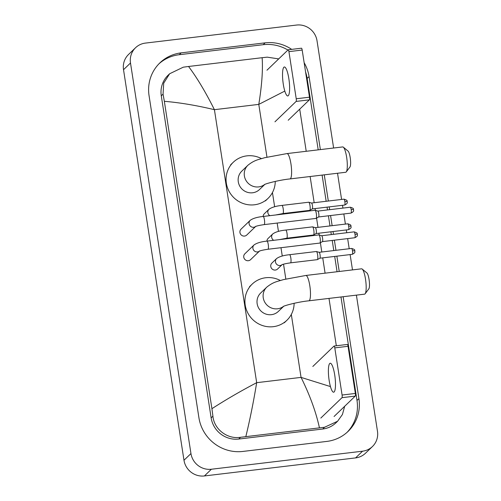 <?xml version="1.0" encoding="UTF-8"?>
<svg xmlns="http://www.w3.org/2000/svg" width="501" height="501" viewBox="0 0 501 501"><rect width="100%" height="100%" fill="white"/><g stroke="black" fill="none" stroke-linecap="round" stroke-linejoin="round"><path stroke-width="0.75" d="M356.399 295.133L377.478 431.292A18.23 17.573 -133.9 0 1 372.443 446.535L365.467 453.248A18.23 17.573 -133.9 0 1 355.578 457.908L204.421 475.95A18.23 17.573 -133.9 0 1 183.986 460.269L123.522 69.708A18.23 17.573 -133.9 0 1 128.557 54.465L135.533 47.752A18.23 17.573 -133.9 0 1 145.422 43.092L296.579 25.05A18.23 17.573 -133.9 0 1 317.014 40.731L333.622 148.014M372.443 446.535A18.23 17.573 -133.9 0 1 362.555 451.194L211.391 469.237A18.23 17.573 -133.9 0 1 190.956 453.555L130.498 62.994A18.23 17.573 -133.9 0 1 135.533 47.752M337.53 173.252L341.588 199.442M342.496 205.304L342.928 208.097M343.83 213.958L345.402 224.085M346.31 229.946L346.742 232.74M347.65 238.601L349.216 248.734M350.124 254.589L352.491 269.895M291.688 49.374A39.191 37.788 46.1 0 0 265.123 42.848L181.149 52.868A39.191 37.788 46.1 0 0 159.888 62.888A39.191 37.788 46.1 0 0 149.06 95.66L198.916 417.715A39.191 37.788 46.1 0 0 242.847 451.439L326.827 441.412A39.191 37.788 46.1 0 0 348.089 431.399A39.191 37.788 46.1 0 0 358.916 398.621L343.141 296.717M320.364 149.599L309.061 76.565A39.191 37.788 46.1 0 0 304.145 62.688M339.233 271.479L336.866 256.174M335.958 250.312L334.386 240.186M333.484 234.324L333.046 231.531M332.144 225.669L330.572 215.536M329.664 209.681L329.232 206.882M328.324 201.026L324.272 174.836M287.918 50.044A39.191 37.788 46.1 0 0 263.207 44.695L179.233 54.715A39.191 37.788 46.1 0 0 158.949 63.827M318.204 149.855L307.138 78.413A39.191 37.788 46.1 0 0 305.585 71.981M347.112 432.3A39.191 37.788 46.1 0 0 357 400.468L340.974 296.974M337.067 271.736L334.699 256.431M333.791 250.569L332.226 240.442M331.318 234.581L330.885 231.788M329.977 225.926L328.412 215.799M327.504 209.938L327.072 207.145M326.164 201.283L322.105 175.093M284.806 91.076L258.792 104.383C261.873 85.339 262.987 69.777 262.136 57.703L188.545 66.483C196.937 77.592 205.56 91.996 214.415 109.681C196.398 105.385 179.702 102.592 164.341 101.308L163.063 94.107L163.708 83.191L169.626 73.76L168.085 75.244A24.612 23.729 46.1 0 0 161.284 95.823L211.14 417.878A24.612 23.729 46.1 0 0 238.726 439.051L322.707 429.025A24.612 23.729 46.1 0 0 336.052 422.738L337.593 421.253L324.548 427.259L240.568 437.279C227.604 439.509 214.077 429.438 212.919 416.162L211.923 408.697C225.713 399.779 240.63 391.106 256.681 382.683C253.544 401.783 249.93 419.75 245.841 436.584M262.136 57.703L267.252 57.158L278.706 58.911M299.704 109.168L306.224 151.283M310.125 176.521L314.183 202.717M315.091 208.573L315.367 210.351M316.569 218.123L317.997 227.36M318.905 233.215L319.181 235M320.383 242.772L321.811 252.003M322.719 257.858L325.093 273.17M328.994 298.402L336.328 345.771M344.675 406.28L342.427 414.496L337.593 421.253M164.341 101.308L211.923 408.697M169.626 73.76L183.272 67.184L188.545 66.483M319.431 427.798C315.974 411.941 309.85 395.139 301.057 377.385L330.447 386.578M288.864 78.776A14.585 3.131 -96.8 0 0 284.343 66.984A14.585 3.131 -96.8 0 0 283.284 84.149A14.585 3.131 -96.8 0 0 287.799 95.948A14.585 3.131 -96.8 0 0 288.864 78.776M301.408 48.24A2.28 0.488 83.2 0 1 301.483 48.202A2.28 0.488 83.2 0 1 302.184 50.044L288.927 51.628A2.28 0.488 -96.8 0 0 288.219 49.787A2.28 0.488 -96.8 0 0 288.144 49.824L266.958 70.215M309.486 97.194A2.28 0.488 83.2 0 1 309.393 99.843L296.135 101.421A2.28 0.488 -96.8 0 0 296.229 98.778L309.486 97.194L302.184 50.044M288.207 120.234L309.393 99.843M296.229 98.778L288.927 51.628M296.135 101.421L274.949 121.818M343.323 147.169L348.057 151.083A8.204 1.76 83.2 0 1 350.193 157.564A8.204 1.76 83.2 0 1 349.955 166.977L346.272 171.893A12.763 2.737 -96.8 0 0 346.642 157.251A12.763 2.737 -96.8 0 0 343.323 147.169A12.763 2.737 -96.8 0 0 342.69 146.931L286.998 153.582A12.763 2.737 83.2 0 1 290.949 163.902A12.763 2.737 83.2 0 1 290.023 178.92L345.715 172.275A12.763 2.737 -96.8 0 0 346.272 171.893M264.591 184.518A12.763 12.3 46.1 0 1 258.691 186.904A12.763 12.3 46.1 0 1 244.382 175.926A12.763 12.3 46.1 0 1 247.914 165.255L241.808 171.135A12.763 12.3 46.1 0 0 239.491 185.589A12.763 12.3 46.1 0 0 252.585 192.779A12.763 12.3 46.1 0 0 259.505 189.522L264.797 184.431M275.262 181.406A25.069 24.167 -133.9 0 1 268.041 198.383A25.069 24.167 -133.9 0 1 254.445 204.79A25.069 24.167 -133.9 0 1 228.719 190.668A25.069 24.167 -133.9 0 1 233.272 162.268A25.069 24.167 -133.9 0 1 246.868 155.861A25.069 24.167 -133.9 0 1 261.453 158.598M362.192 269.056L366.926 272.97A8.204 1.76 83.2 0 1 369.062 279.452A8.204 1.76 83.2 0 1 368.824 288.858L365.141 293.774A12.763 2.737 -96.8 0 0 365.511 279.138A12.763 2.737 -96.8 0 0 362.192 269.056A12.763 2.737 -96.8 0 0 361.559 268.818L305.867 275.462A12.763 2.737 83.2 0 1 309.818 285.783A12.763 2.737 83.2 0 1 308.892 300.807L364.584 294.156A12.763 2.737 -96.8 0 0 365.141 293.774M283.46 306.405A12.763 12.3 46.1 0 1 277.554 308.791A12.763 12.3 46.1 0 1 263.25 297.813A12.763 12.3 46.1 0 1 266.776 287.142L260.677 293.016A12.763 12.3 46.1 0 0 258.353 307.47A12.763 12.3 46.1 0 0 271.454 314.666A12.763 12.3 46.1 0 0 278.374 311.403L283.666 306.311M294.125 303.287A25.069 24.167 -133.9 0 1 286.91 320.271A25.069 24.167 -133.9 0 1 273.314 326.677A25.069 24.167 -133.9 0 1 247.588 312.549A25.069 24.167 -133.9 0 1 252.141 284.148A25.069 24.167 -133.9 0 1 265.737 277.742A25.069 24.167 -133.9 0 1 280.322 280.479M255.654 226.477L246.768 235.025A4.102 3.952 -133.9 0 1 240.336 233.767A4.102 3.952 -133.9 0 1 241.081 229.12L250.218 220.321A4.102 3.952 -133.9 0 0 253.681 227.279A4.102 3.952 -133.9 0 0 255.591 226.502M264.133 224.617A4.102 0.883 83.2 0 0 264.465 220.039A4.102 0.883 83.2 0 0 264.428 219.789A4.102 0.883 83.2 0 0 263.163 216.47L315.048 210.276A4.102 0.883 83.2 0 1 315.129 210.282A4.102 0.883 83.2 0 1 316.319 213.595A4.102 0.883 83.2 0 1 316.156 218.355A4.102 0.883 83.2 0 1 316.1 218.398A4.102 0.883 83.2 0 1 316.025 218.423L264.133 224.617C259.587 225.287 256.712 225.932 255.516 226.54L255.905 226.233M317.834 211.09A2.962 0.633 83.2 0 1 317.897 211.096A2.962 0.633 83.2 0 1 318.755 213.489A2.962 0.633 83.2 0 1 318.636 216.927A2.962 0.633 83.2 0 1 318.592 216.958A2.962 0.633 83.2 0 1 318.555 216.971M259.468 251.12L250.581 259.668A4.102 3.952 -133.9 0 1 244.15 258.41A4.102 3.952 -133.9 0 1 244.895 253.763L254.032 244.964A4.102 3.952 -133.9 0 0 257.495 251.922A4.102 3.952 -133.9 0 0 259.405 251.145M267.947 249.26A4.102 0.883 83.2 0 0 268.285 244.682A4.102 0.883 83.2 0 0 268.248 244.432A4.102 0.883 83.2 0 0 266.977 241.113L318.861 234.919A4.102 0.883 83.2 0 1 318.949 234.931A4.102 0.883 83.2 0 1 320.133 238.238A4.102 0.883 83.2 0 1 319.97 242.998A4.102 0.883 83.2 0 1 319.914 243.041A4.102 0.883 83.2 0 1 319.838 243.066L267.947 249.26C263.401 249.93 260.526 250.575 259.33 251.183L259.725 250.876M321.655 235.733A2.962 0.633 83.2 0 1 321.711 235.739A2.962 0.633 83.2 0 1 322.569 238.132A2.962 0.633 83.2 0 1 322.45 241.57A2.962 0.633 83.2 0 1 322.412 241.601A2.962 0.633 83.2 0 1 322.368 241.614M263.1 216.476A4.102 3.952 -133.9 0 1 264.277 213.802L268.987 209.268A4.102 3.952 -133.9 0 0 269.87 215.668M282.902 213.564A4.102 0.883 83.2 0 0 283.034 213.495A4.102 0.883 83.2 0 0 283.234 208.986A4.102 0.883 83.2 0 0 281.925 205.416L308.71 202.222A4.102 0.883 83.2 0 1 308.798 202.229A4.102 0.883 83.2 0 1 310.056 206.049A4.102 0.883 83.2 0 1 309.818 210.295A4.102 0.883 83.2 0 1 309.762 210.339A4.102 0.883 83.2 0 1 309.687 210.364L282.902 213.564L275.675 214.979M311.497 203.037A2.962 0.633 83.2 0 1 311.559 203.043A2.962 0.633 83.2 0 1 312.417 205.429A2.962 0.633 83.2 0 1 312.298 208.867A2.962 0.633 83.2 0 1 312.261 208.898A2.962 0.633 83.2 0 1 312.217 208.917L344.644 205.047C348.796 202.892 346.717 202.229 347.218 201.653A2.962 0.463 171.2 0 0 344.857 201.559A2.962 0.633 83.2 0 1 344.644 205.047M266.914 241.119A4.102 3.952 -133.9 0 1 268.091 238.445L272.801 233.911A4.102 3.952 -133.9 0 0 273.684 240.311M286.716 238.207A4.102 0.883 83.2 0 0 286.848 238.138A4.102 0.883 83.2 0 0 287.054 233.629A4.102 0.883 83.2 0 0 285.745 230.059L312.53 226.865A4.102 0.883 83.2 0 1 312.611 226.872A4.102 0.883 83.2 0 1 313.87 230.692A4.102 0.883 83.2 0 1 313.632 234.938A4.102 0.883 83.2 0 1 313.576 234.982A4.102 0.883 83.2 0 1 313.501 235.007L286.716 238.207L279.495 239.622M315.317 227.679A2.962 0.633 83.2 0 1 315.373 227.686A2.962 0.633 83.2 0 1 316.231 230.072A2.962 0.633 83.2 0 1 316.112 233.51A2.962 0.633 83.2 0 1 316.075 233.541A2.962 0.633 83.2 0 1 316.031 233.56L348.458 229.69C352.61 227.535 350.531 226.872 351.038 226.295A2.962 0.463 171.2 0 0 348.677 226.201A2.962 0.633 83.2 0 1 348.458 229.69M282.05 264.71L277.598 268.999A4.102 3.952 -133.9 0 1 271.16 267.734A4.102 3.952 -133.9 0 1 271.905 263.088L276.615 258.554A4.102 3.952 -133.9 0 0 280.078 265.511A4.102 3.952 -133.9 0 0 281.994 264.735M290.53 262.85A4.102 0.883 83.2 0 0 290.661 262.781A4.102 0.883 83.2 0 0 290.868 258.272A4.102 0.883 83.2 0 0 289.559 254.702L316.344 251.508A4.102 0.883 83.2 0 1 316.425 251.515A4.102 0.883 83.2 0 1 317.684 255.335A4.102 0.883 83.2 0 1 317.446 259.581A4.102 0.883 83.2 0 1 317.39 259.624A4.102 0.883 83.2 0 1 317.315 259.65L290.53 262.85C285.983 263.52 283.115 264.165 281.913 264.772L282.307 264.465M319.131 252.322A2.962 0.633 83.2 0 1 319.187 252.329A2.962 0.633 83.2 0 1 320.045 254.715A2.962 0.633 83.2 0 1 319.926 258.153A2.962 0.633 83.2 0 1 319.889 258.184A2.962 0.633 83.2 0 1 319.845 258.203L352.272 254.333C356.424 252.178 354.345 251.515 354.852 250.938A2.962 0.463 171.2 0 0 352.491 250.844A2.962 0.633 83.2 0 1 352.272 254.333M334.724 375.036A14.585 3.131 -96.8 0 0 330.209 363.238A14.585 3.131 -96.8 0 0 329.144 380.403A14.585 3.131 -96.8 0 0 333.66 392.202A14.585 3.131 -96.8 0 0 334.724 375.036M347.268 344.494A2.28 0.488 83.2 0 1 347.343 344.456A2.28 0.488 83.2 0 1 348.051 346.297L334.787 347.882A2.28 0.488 -96.8 0 0 334.086 346.041A2.28 0.488 -96.8 0 0 334.01 346.078L312.824 366.475M355.347 393.454A2.28 0.488 83.2 0 1 355.259 396.097L341.995 397.681A2.28 0.488 -96.8 0 0 342.089 395.032L355.347 393.454L348.051 346.297M334.067 416.494L355.259 396.097M342.089 395.032L334.787 347.882M341.995 397.681L320.809 418.072M266.958 157.126L258.792 104.383L214.415 109.681L256.681 382.683L301.057 377.385L291.313 314.44M285.827 279.013L283.535 264.196M282.27 256.036L280.98 247.707M278.456 231.393L277.166 223.058M274.642 206.75L272.444 192.559M190.956 453.555L183.986 460.269M211.391 469.237L204.421 475.95M362.555 451.194L355.578 457.908M130.498 62.994L123.522 69.708M179.233 54.715L181.149 52.868M263.207 44.695L265.123 42.848M307.138 78.413L309.061 76.565M357 400.468L358.916 398.621M322.707 429.025L324.548 427.259M238.726 439.051L240.568 437.279M211.14 417.878L212.919 416.162M161.284 95.823L163.063 94.107M350.982 213.107C355.134 210.952 353.055 210.288 353.556 209.706L353.393 209.099C353.75 208.591 352.71 207.965 350.28 207.22A2.962 0.633 83.2 0 1 351.195 209.618A2.962 0.633 83.2 0 1 350.982 213.107L318.567 216.971M353.556 209.706A2.962 0.463 171.2 0 0 351.195 209.618M354.796 237.75C358.948 235.595 356.869 234.931 357.37 234.355L357.207 233.742C357.564 233.234 356.524 232.608 354.094 231.863A2.962 0.633 83.2 0 1 355.009 234.261A2.962 0.633 83.2 0 1 354.796 237.75L322.381 241.614M357.37 234.355A2.962 0.463 171.2 0 0 355.009 234.261M347.218 201.653L347.055 201.039C347.412 200.532 346.373 199.905 343.943 199.16A2.962 0.633 83.2 0 1 344.857 201.559M351.038 226.295L350.875 225.688C351.226 225.174 350.186 224.548 347.757 223.809A2.962 0.633 83.2 0 1 348.677 226.201M354.852 250.938L354.689 250.331C355.04 249.817 354.007 249.191 351.57 248.452A2.962 0.633 83.2 0 1 352.491 250.844M301.483 48.202L288.219 49.787M247.914 165.255C254.702 159.819 258.597 159.656 264.515 157.746L286.998 153.582M233.272 162.268L230.66 164.785M268.041 198.383L265.424 200.901M264.34 184.644C265.292 183.742 279.145 179.997 290.023 178.92M266.776 287.142C273.565 281.706 277.466 281.537 283.378 279.627L305.867 275.462M252.141 284.148L249.529 286.666M286.91 320.271L284.292 322.788M283.209 306.524C284.161 305.629 298.007 301.878 308.892 300.807M263.163 216.47C257.238 217.077 252.924 218.361 250.218 220.321M318.592 216.958L316.1 218.398M317.897 211.096L315.129 210.282M350.28 207.22L317.866 211.09M266.977 241.113C261.052 241.72 256.737 243.004 254.032 244.964M322.412 241.601L319.914 243.041M321.711 235.739L318.949 234.931M354.094 231.863L321.68 235.733M281.925 205.416C276.007 206.024 271.692 207.308 268.987 209.268M312.261 208.898L309.762 210.339M311.559 203.043L308.798 202.229M343.943 199.16L311.528 203.03M285.745 230.059C279.821 230.667 275.506 231.95 272.801 233.911M316.075 233.541L313.576 234.982M315.373 227.686L312.611 226.872M347.757 223.809L315.342 227.673M289.559 254.702C283.635 255.31 279.32 256.593 276.615 258.554M319.889 258.184L317.39 259.624M319.187 252.329L316.425 251.515M351.57 248.452L319.156 252.316M347.343 344.456L334.086 346.041"/></g></svg>
